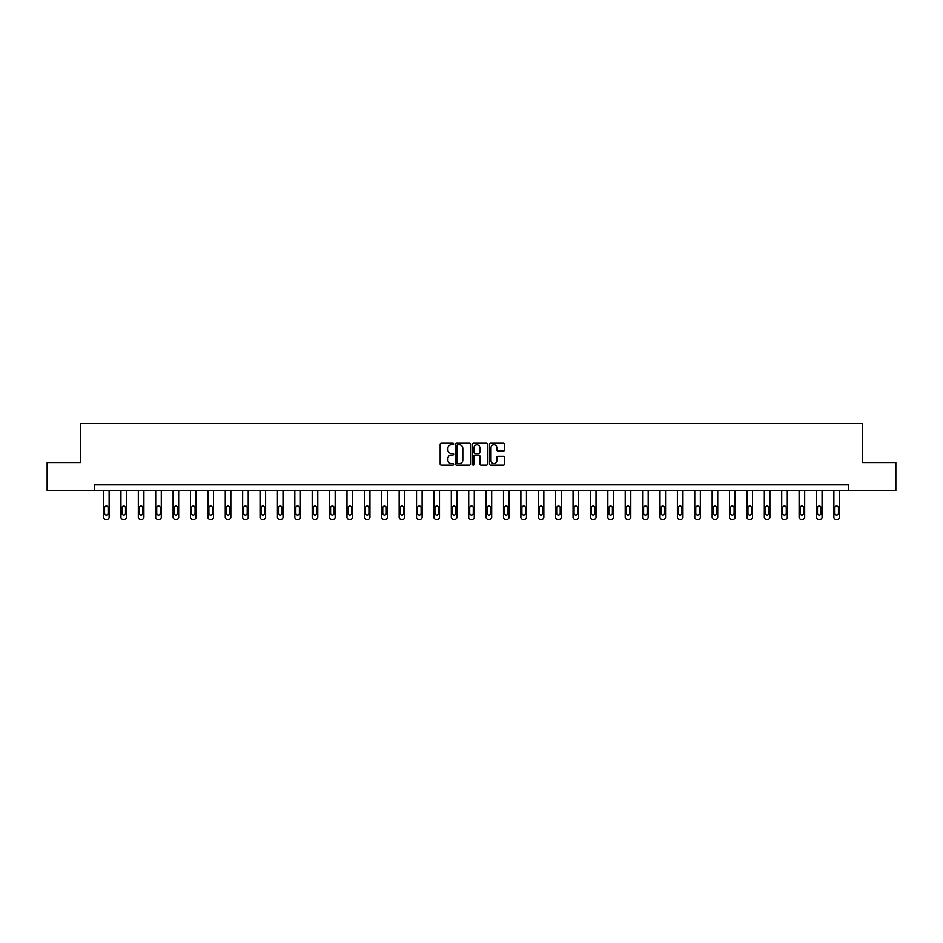 <?xml version="1.0" encoding="UTF-8"?>
<svg xmlns="http://www.w3.org/2000/svg" width="943" height="943" viewBox="0 0 943 943"><rect width="100%" height="100%" fill="white"/><g stroke="black" fill="none" stroke-linecap="round" stroke-linejoin="round"><path stroke-width="1.41" d="M453.666 444.035A0.766 0.766 0 0 0 452.899 443.269L441.277 443.269A1.096 1.096 0 0 0 440.181 444.365L440.181 464.062A1.096 1.096 0 0 0 441.277 465.158L452.899 465.158A0.766 0.766 0 0 0 453.666 464.392A0.766 0.766 0 0 0 452.899 463.626L451.391 463.626A3.501 3.501 0 0 1 447.89 460.125L447.89 458.475A3.501 3.501 0 0 1 451.391 454.974L452.899 454.974A0.766 0.766 0 0 0 453.666 454.208A0.766 0.766 0 0 0 452.899 453.442L451.391 453.442A3.501 3.501 0 0 1 447.89 449.941L447.89 448.302A3.501 3.501 0 0 1 451.391 444.801L452.899 444.801A0.766 0.766 0 0 0 453.666 444.035M503.479 450.99A1.096 1.096 0 0 0 504.564 449.894L504.564 444.365A1.096 1.096 0 0 0 503.479 443.269L490.56 443.269A1.096 1.096 0 0 0 489.476 444.365L489.476 464.062A1.096 1.096 0 0 0 490.56 465.158L503.479 465.158A1.096 1.096 0 0 0 504.564 464.062L504.564 457.39A1.096 1.096 0 0 0 503.479 456.294L497.951 456.294A1.096 1.096 0 0 0 496.855 457.39L496.855 460.691A2.923 2.923 0 0 1 493.932 463.626A2.923 2.923 0 0 1 491.008 460.691L491.008 447.725A2.923 2.923 0 0 1 493.932 444.801A2.923 2.923 0 0 1 496.855 447.725L496.855 449.894A1.096 1.096 0 0 0 497.951 450.99L503.479 450.99M94.524 490.443L47.15 490.443L47.15 462.577L80.367 462.577L80.367 423.56L862.633 423.56L862.633 462.577L895.85 462.577L895.85 490.443L848.476 490.443L848.476 484.867L94.524 484.867L94.524 490.443L848.476 490.443M470.545 444.365A1.096 1.096 0 0 0 469.449 443.269L456.542 443.269A1.096 1.096 0 0 0 455.445 444.365L455.445 464.062A1.096 1.096 0 0 0 456.542 465.158L469.449 465.158A1.096 1.096 0 0 0 470.545 464.062L470.545 444.365M473.551 443.269L486.458 443.269A1.096 1.096 0 0 1 487.555 444.365L487.555 464.062A1.096 1.096 0 0 1 486.458 465.158L480.942 465.158A1.096 1.096 0 0 1 479.846 464.062L479.846 456.07A1.096 1.096 0 0 0 478.749 454.974L475.083 454.974A1.096 1.096 0 0 0 473.987 456.07L473.987 464.392A0.766 0.766 0 0 1 473.221 465.158A0.766 0.766 0 0 1 472.455 464.392L472.455 444.365A1.096 1.096 0 0 1 473.551 443.269M457.744 444.801A0.766 0.766 0 0 0 456.978 445.567L456.978 462.86A0.766 0.766 0 0 0 457.744 463.626L459.324 463.626A3.501 3.501 0 0 0 462.824 460.125L462.824 448.302A3.501 3.501 0 0 0 459.324 444.801L457.744 444.801M479.846 447.784A2.923 2.923 0 0 0 476.91 444.86A2.923 2.923 0 0 0 473.987 447.784L473.987 452.357A1.096 1.096 0 0 0 475.083 453.442L478.749 453.442A1.096 1.096 0 0 0 479.846 452.357L479.846 447.784M109.129 490.443L109.129 517.212A2.228 2.228 0 0 1 106.901 519.44L105.781 519.44A2.228 2.228 0 0 1 103.553 517.212L103.553 490.443M108.127 513.204L108.127 507.853A1.78 1.78 0 0 0 106.335 506.061A1.78 1.78 0 0 0 104.555 507.853L104.555 513.204A1.78 1.78 0 0 0 106.335 514.984A1.78 1.78 0 0 0 108.127 513.204M126.515 490.443L126.515 517.212A2.228 2.228 0 0 1 124.287 519.44L123.168 519.44A2.228 2.228 0 0 1 120.94 517.212L120.94 490.443M125.513 513.204L125.513 507.853A1.78 1.78 0 0 0 123.722 506.061A1.78 1.78 0 0 0 121.942 507.853L121.942 513.204A1.78 1.78 0 0 0 123.722 514.984A1.78 1.78 0 0 0 125.513 513.204M143.902 490.443L143.902 517.212A2.228 2.228 0 0 1 141.674 519.44L140.554 519.44A2.228 2.228 0 0 1 138.326 517.212L138.326 490.443M142.9 513.204L142.9 507.853A1.78 1.78 0 0 0 141.12 506.061A1.78 1.78 0 0 0 139.328 507.853L139.328 513.204A1.78 1.78 0 0 0 141.12 514.984A1.78 1.78 0 0 0 142.9 513.204M161.288 490.443L161.288 517.212A2.228 2.228 0 0 1 159.061 519.44L157.952 519.44A2.228 2.228 0 0 1 155.713 517.212L155.713 490.443M160.286 513.204L160.286 507.853A1.78 1.78 0 0 0 158.507 506.061A1.78 1.78 0 0 0 156.727 507.853L156.727 513.204A1.78 1.78 0 0 0 158.507 514.984A1.78 1.78 0 0 0 160.286 513.204M178.675 490.443L178.675 517.212A2.228 2.228 0 0 1 176.447 519.44L175.339 519.44A2.228 2.228 0 0 1 173.111 517.212L173.111 490.443M177.673 513.204L177.673 507.853A1.78 1.78 0 0 0 175.893 506.061A1.78 1.78 0 0 0 174.113 507.853L174.113 513.204A1.78 1.78 0 0 0 175.893 514.984A1.78 1.78 0 0 0 177.673 513.204M196.073 490.443L196.073 517.212A2.228 2.228 0 0 1 193.834 519.44L192.726 519.44A2.228 2.228 0 0 1 190.498 517.212L190.498 490.443M195.06 513.204L195.06 507.853A1.78 1.78 0 0 0 193.28 506.061A1.78 1.78 0 0 0 191.5 507.853L191.5 513.204A1.78 1.78 0 0 0 193.28 514.984A1.78 1.78 0 0 0 195.06 513.204M213.46 490.443L213.46 517.212A2.228 2.228 0 0 1 211.232 519.44L210.112 519.44A2.228 2.228 0 0 1 207.884 517.212L207.884 490.443M212.458 513.204L212.458 507.853A1.78 1.78 0 0 0 210.666 506.061A1.78 1.78 0 0 0 208.886 507.853L208.886 513.204A1.78 1.78 0 0 0 210.666 514.984A1.78 1.78 0 0 0 212.458 513.204M230.846 490.443L230.846 517.212A2.228 2.228 0 0 1 228.619 519.44L227.499 519.44A2.228 2.228 0 0 1 225.271 517.212L225.271 490.443M229.844 513.204L229.844 507.853A1.78 1.78 0 0 0 228.065 506.061A1.78 1.78 0 0 0 226.273 507.853L226.273 513.204A1.78 1.78 0 0 0 228.065 514.984A1.78 1.78 0 0 0 229.844 513.204M248.233 490.443L248.233 517.212A2.228 2.228 0 0 1 246.005 519.44L244.885 519.44A2.228 2.228 0 0 1 242.657 517.212L242.657 490.443M247.231 513.204L247.231 507.853A1.78 1.78 0 0 0 245.451 506.061A1.78 1.78 0 0 0 243.659 507.853L243.659 513.204A1.78 1.78 0 0 0 245.451 514.984A1.78 1.78 0 0 0 247.231 513.204M265.62 490.443L265.62 517.212A2.228 2.228 0 0 1 263.392 519.44L262.284 519.44A2.228 2.228 0 0 1 260.044 517.212L260.044 490.443M264.618 513.204L264.618 507.853A1.78 1.78 0 0 0 262.838 506.061A1.78 1.78 0 0 0 261.058 507.853L261.058 513.204A1.78 1.78 0 0 0 262.838 514.984A1.78 1.78 0 0 0 264.618 513.204M283.006 490.443L283.006 517.212A2.228 2.228 0 0 1 280.778 519.44L279.67 519.44A2.228 2.228 0 0 1 277.442 517.212L277.442 490.443M282.004 513.204L282.004 507.853A1.78 1.78 0 0 0 280.224 506.061A1.78 1.78 0 0 0 278.444 507.853L278.444 513.204A1.78 1.78 0 0 0 280.224 514.984A1.78 1.78 0 0 0 282.004 513.204M300.404 490.443L300.404 517.212A2.228 2.228 0 0 1 298.177 519.44L297.057 519.44A2.228 2.228 0 0 1 294.829 517.212L294.829 490.443M299.402 513.204L299.402 507.853A1.78 1.78 0 0 0 297.611 506.061A1.78 1.78 0 0 0 295.831 507.853L295.831 513.204A1.78 1.78 0 0 0 297.611 514.984A1.78 1.78 0 0 0 299.402 513.204M317.791 490.443L317.791 517.212A2.228 2.228 0 0 1 315.563 519.44L314.443 519.44A2.228 2.228 0 0 1 312.216 517.212L312.216 490.443M316.789 513.204L316.789 507.853A1.78 1.78 0 0 0 314.997 506.061A1.78 1.78 0 0 0 313.217 507.853L313.217 513.204A1.78 1.78 0 0 0 314.997 514.984A1.78 1.78 0 0 0 316.789 513.204M335.178 490.443L335.178 517.212A2.228 2.228 0 0 1 332.95 519.44L331.83 519.44A2.228 2.228 0 0 1 329.602 517.212L329.602 490.443M334.176 513.204L334.176 507.853A1.78 1.78 0 0 0 332.396 506.061A1.78 1.78 0 0 0 330.604 507.853L330.604 513.204A1.78 1.78 0 0 0 332.396 514.984A1.78 1.78 0 0 0 334.176 513.204M352.564 490.443L352.564 517.212A2.228 2.228 0 0 1 350.336 519.44L349.216 519.44A2.228 2.228 0 0 1 346.989 517.212L346.989 490.443M351.562 513.204L351.562 507.853A1.78 1.78 0 0 0 349.782 506.061A1.78 1.78 0 0 0 347.991 507.853L347.991 513.204A1.78 1.78 0 0 0 349.782 514.984A1.78 1.78 0 0 0 351.562 513.204M369.951 490.443L369.951 517.212A2.228 2.228 0 0 1 367.723 519.44L366.615 519.44A2.228 2.228 0 0 1 364.387 517.212L364.387 490.443M368.949 513.204L368.949 507.853A1.78 1.78 0 0 0 367.169 506.061A1.78 1.78 0 0 0 365.389 507.853L365.389 513.204A1.78 1.78 0 0 0 367.169 514.984A1.78 1.78 0 0 0 368.949 513.204M387.349 490.443L387.349 517.212A2.228 2.228 0 0 1 385.109 519.44L384.001 519.44A2.228 2.228 0 0 1 381.774 517.212L381.774 490.443M386.335 513.204L386.335 507.853A1.78 1.78 0 0 0 384.555 506.061A1.78 1.78 0 0 0 382.775 507.853L382.775 513.204A1.78 1.78 0 0 0 384.555 514.984A1.78 1.78 0 0 0 386.335 513.204M404.736 490.443L404.736 517.212A2.228 2.228 0 0 1 402.508 519.44L401.388 519.44A2.228 2.228 0 0 1 399.16 517.212L399.16 490.443M403.734 513.204L403.734 507.853A1.78 1.78 0 0 0 401.942 506.061A1.78 1.78 0 0 0 400.162 507.853L400.162 513.204A1.78 1.78 0 0 0 401.942 514.984A1.78 1.78 0 0 0 403.734 513.204M422.122 490.443L422.122 517.212A2.228 2.228 0 0 1 419.894 519.44L418.775 519.44A2.228 2.228 0 0 1 416.547 517.212L416.547 490.443M421.12 513.204L421.12 507.853A1.78 1.78 0 0 0 419.329 506.061A1.78 1.78 0 0 0 417.549 507.853L417.549 513.204A1.78 1.78 0 0 0 419.329 514.984A1.78 1.78 0 0 0 421.12 513.204M439.509 490.443L439.509 517.212A2.228 2.228 0 0 1 437.281 519.44L436.161 519.44A2.228 2.228 0 0 1 433.933 517.212L433.933 490.443M438.507 513.204L438.507 507.853A1.78 1.78 0 0 0 436.727 506.061A1.78 1.78 0 0 0 434.935 507.853L434.935 513.204A1.78 1.78 0 0 0 436.727 514.984A1.78 1.78 0 0 0 438.507 513.204M456.895 490.443L456.895 517.212A2.228 2.228 0 0 1 454.667 519.44L453.559 519.44A2.228 2.228 0 0 1 451.32 517.212L451.32 490.443M455.893 513.204L455.893 507.853A1.78 1.78 0 0 0 454.113 506.061A1.78 1.78 0 0 0 452.334 507.853L452.334 513.204A1.78 1.78 0 0 0 454.113 514.984A1.78 1.78 0 0 0 455.893 513.204M474.282 490.443L474.282 517.212A2.228 2.228 0 0 1 472.054 519.44L470.946 519.44A2.228 2.228 0 0 1 468.718 517.212L468.718 490.443M473.28 513.204L473.28 507.853A1.78 1.78 0 0 0 471.5 506.061A1.78 1.78 0 0 0 469.72 507.853L469.72 513.204A1.78 1.78 0 0 0 471.5 514.984A1.78 1.78 0 0 0 473.28 513.204M491.68 490.443L491.68 517.212A2.228 2.228 0 0 1 489.441 519.44L488.333 519.44A2.228 2.228 0 0 1 486.105 517.212L486.105 490.443M490.666 513.204L490.666 507.853A1.78 1.78 0 0 0 488.887 506.061A1.78 1.78 0 0 0 487.107 507.853L487.107 513.204A1.78 1.78 0 0 0 488.887 514.984A1.78 1.78 0 0 0 490.666 513.204M509.067 490.443L509.067 517.212A2.228 2.228 0 0 1 506.839 519.44L505.719 519.44A2.228 2.228 0 0 1 503.491 517.212L503.491 490.443M508.065 513.204L508.065 507.853A1.78 1.78 0 0 0 506.273 506.061A1.78 1.78 0 0 0 504.493 507.853L504.493 513.204A1.78 1.78 0 0 0 506.273 514.984A1.78 1.78 0 0 0 508.065 513.204M526.453 490.443L526.453 517.212A2.228 2.228 0 0 1 524.225 519.44L523.106 519.44A2.228 2.228 0 0 1 520.878 517.212L520.878 490.443M525.451 513.204L525.451 507.853A1.78 1.78 0 0 0 523.671 506.061A1.78 1.78 0 0 0 521.88 507.853L521.88 513.204A1.78 1.78 0 0 0 523.671 514.984A1.78 1.78 0 0 0 525.451 513.204M543.84 490.443L543.84 517.212A2.228 2.228 0 0 1 541.612 519.44L540.492 519.44A2.228 2.228 0 0 1 538.264 517.212L538.264 490.443M542.838 513.204L542.838 507.853A1.78 1.78 0 0 0 541.058 506.061A1.78 1.78 0 0 0 539.266 507.853L539.266 513.204A1.78 1.78 0 0 0 541.058 514.984A1.78 1.78 0 0 0 542.838 513.204M561.226 490.443L561.226 517.212A2.228 2.228 0 0 1 558.999 519.44L557.891 519.44A2.228 2.228 0 0 1 555.651 517.212L555.651 490.443M560.225 513.204L560.225 507.853A1.78 1.78 0 0 0 558.445 506.061A1.78 1.78 0 0 0 556.665 507.853L556.665 513.204A1.78 1.78 0 0 0 558.445 514.984A1.78 1.78 0 0 0 560.225 513.204M578.613 490.443L578.613 517.212A2.228 2.228 0 0 1 576.385 519.44L575.277 519.44A2.228 2.228 0 0 1 573.049 517.212L573.049 490.443M577.611 513.204L577.611 507.853A1.78 1.78 0 0 0 575.831 506.061A1.78 1.78 0 0 0 574.051 507.853L574.051 513.204A1.78 1.78 0 0 0 575.831 514.984A1.78 1.78 0 0 0 577.611 513.204M596.011 490.443L596.011 517.212A2.228 2.228 0 0 1 593.784 519.44L592.664 519.44A2.228 2.228 0 0 1 590.436 517.212L590.436 490.443M595.009 513.204L595.009 507.853A1.78 1.78 0 0 0 593.218 506.061A1.78 1.78 0 0 0 591.438 507.853L591.438 513.204A1.78 1.78 0 0 0 593.218 514.984A1.78 1.78 0 0 0 595.009 513.204M613.398 490.443L613.398 517.212A2.228 2.228 0 0 1 611.17 519.44L610.05 519.44A2.228 2.228 0 0 1 607.822 517.212L607.822 490.443M612.396 513.204L612.396 507.853A1.78 1.78 0 0 0 610.604 506.061A1.78 1.78 0 0 0 608.824 507.853L608.824 513.204A1.78 1.78 0 0 0 610.604 514.984A1.78 1.78 0 0 0 612.396 513.204M630.784 490.443L630.784 517.212A2.228 2.228 0 0 1 628.557 519.44L627.437 519.44A2.228 2.228 0 0 1 625.209 517.212L625.209 490.443M629.783 513.204L629.783 507.853A1.78 1.78 0 0 0 628.003 506.061A1.78 1.78 0 0 0 626.211 507.853L626.211 513.204A1.78 1.78 0 0 0 628.003 514.984A1.78 1.78 0 0 0 629.783 513.204M648.171 490.443L648.171 517.212A2.228 2.228 0 0 1 645.943 519.44L644.823 519.44A2.228 2.228 0 0 1 642.596 517.212L642.596 490.443M647.169 513.204L647.169 507.853A1.78 1.78 0 0 0 645.389 506.061A1.78 1.78 0 0 0 643.597 507.853L643.597 513.204A1.78 1.78 0 0 0 645.389 514.984A1.78 1.78 0 0 0 647.169 513.204M665.558 490.443L665.558 517.212A2.228 2.228 0 0 1 663.33 519.44L662.222 519.44A2.228 2.228 0 0 1 659.994 517.212L659.994 490.443M664.556 513.204L664.556 507.853A1.78 1.78 0 0 0 662.776 506.061A1.78 1.78 0 0 0 660.996 507.853L660.996 513.204A1.78 1.78 0 0 0 662.776 514.984A1.78 1.78 0 0 0 664.556 513.204M682.956 490.443L682.956 517.212A2.228 2.228 0 0 1 680.716 519.44L679.608 519.44A2.228 2.228 0 0 1 677.38 517.212L677.38 490.443M681.942 513.204L681.942 507.853A1.78 1.78 0 0 0 680.162 506.061A1.78 1.78 0 0 0 678.382 507.853L678.382 513.204A1.78 1.78 0 0 0 680.162 514.984A1.78 1.78 0 0 0 681.942 513.204M700.343 490.443L700.343 517.212A2.228 2.228 0 0 1 698.115 519.44L696.995 519.44A2.228 2.228 0 0 1 694.767 517.212L694.767 490.443M699.341 513.204L699.341 507.853A1.78 1.78 0 0 0 697.549 506.061A1.78 1.78 0 0 0 695.769 507.853L695.769 513.204A1.78 1.78 0 0 0 697.549 514.984A1.78 1.78 0 0 0 699.341 513.204M717.729 490.443L717.729 517.212A2.228 2.228 0 0 1 715.501 519.44L714.381 519.44A2.228 2.228 0 0 1 712.154 517.212L712.154 490.443M716.727 513.204L716.727 507.853A1.78 1.78 0 0 0 714.935 506.061A1.78 1.78 0 0 0 713.156 507.853L713.156 513.204A1.78 1.78 0 0 0 714.935 514.984A1.78 1.78 0 0 0 716.727 513.204M735.116 490.443L735.116 517.212A2.228 2.228 0 0 1 732.888 519.44L731.768 519.44A2.228 2.228 0 0 1 729.54 517.212L729.54 490.443M734.114 513.204L734.114 507.853A1.78 1.78 0 0 0 732.334 506.061A1.78 1.78 0 0 0 730.542 507.853L730.542 513.204A1.78 1.78 0 0 0 732.334 514.984A1.78 1.78 0 0 0 734.114 513.204M752.502 490.443L752.502 517.212A2.228 2.228 0 0 1 750.274 519.44L749.166 519.44A2.228 2.228 0 0 1 746.927 517.212L746.927 490.443M751.5 513.204L751.5 507.853A1.78 1.78 0 0 0 749.72 506.061A1.78 1.78 0 0 0 747.94 507.853L747.94 513.204A1.78 1.78 0 0 0 749.72 514.984A1.78 1.78 0 0 0 751.5 513.204M769.889 490.443L769.889 517.212A2.228 2.228 0 0 1 767.661 519.44L766.553 519.44A2.228 2.228 0 0 1 764.325 517.212L764.325 490.443M768.887 513.204L768.887 507.853A1.78 1.78 0 0 0 767.107 506.061A1.78 1.78 0 0 0 765.327 507.853L765.327 513.204A1.78 1.78 0 0 0 767.107 514.984A1.78 1.78 0 0 0 768.887 513.204M787.287 490.443L787.287 517.212A2.228 2.228 0 0 1 785.048 519.44L783.939 519.44A2.228 2.228 0 0 1 781.712 517.212L781.712 490.443M786.273 513.204L786.273 507.853A1.78 1.78 0 0 0 784.493 506.061A1.78 1.78 0 0 0 782.714 507.853L782.714 513.204A1.78 1.78 0 0 0 784.493 514.984A1.78 1.78 0 0 0 786.273 513.204M804.674 490.443L804.674 517.212A2.228 2.228 0 0 1 802.446 519.44L801.326 519.44A2.228 2.228 0 0 1 799.098 517.212L799.098 490.443M803.672 513.204L803.672 507.853A1.78 1.78 0 0 0 801.88 506.061A1.78 1.78 0 0 0 800.1 507.853L800.1 513.204A1.78 1.78 0 0 0 801.88 514.984A1.78 1.78 0 0 0 803.672 513.204M822.06 490.443L822.06 517.212A2.228 2.228 0 0 1 819.832 519.44L818.713 519.44A2.228 2.228 0 0 1 816.485 517.212L816.485 490.443M821.058 513.204L821.058 507.853A1.78 1.78 0 0 0 819.278 506.061A1.78 1.78 0 0 0 817.487 507.853L817.487 513.204A1.78 1.78 0 0 0 819.278 514.984A1.78 1.78 0 0 0 821.058 513.204M839.447 490.443L839.447 517.212A2.228 2.228 0 0 1 837.219 519.44L836.099 519.44A2.228 2.228 0 0 1 833.871 517.212L833.871 490.443M838.445 513.204L838.445 507.853A1.78 1.78 0 0 0 836.665 506.061A1.78 1.78 0 0 0 834.873 507.853L834.873 513.204A1.78 1.78 0 0 0 836.665 514.984A1.78 1.78 0 0 0 838.445 513.204"/></g></svg>
